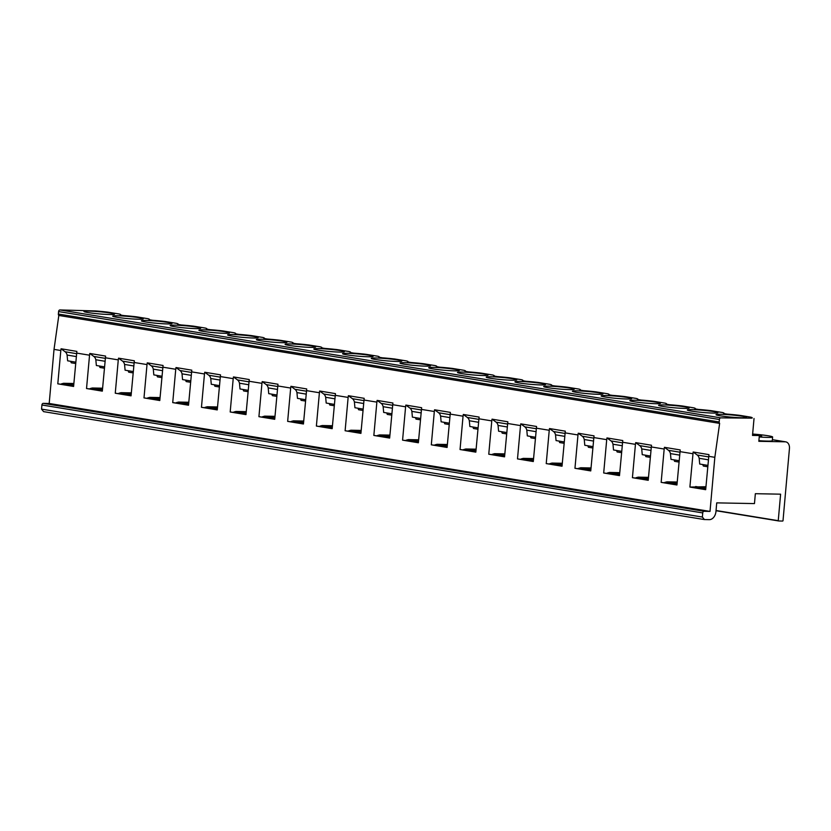 <?xml version="1.0" encoding="UTF-8"?>
<svg xmlns="http://www.w3.org/2000/svg" width="831" height="831" viewBox="0 0 831 831"><rect width="100%" height="100%" fill="white"/><g stroke="black" fill="none" stroke-linecap="round" stroke-linejoin="round"><path stroke-width="1.25" d="M108.549 312.269L107.729 312.134A21.575 1.548 5.1 0 0 95.451 310.939L59.925 309.942A1.662 1.184 99.3 0 0 58.596 311.573L58.367 314.045A1.662 1.184 99.3 0 0 58.814 315.458L54.025 349.394L49.195 403.482L43.254 403.367A1.662 1.184 99.3 0 0 41.914 404.998L41.55 409.122L43.596 411.636L704.408 519.562L709.279 519.655A8.3 5.91 99.3 0 0 715.958 511.522L716.727 502.869L754.465 503.586L755.348 493.697L780.61 494.175L778.242 520.673A1.662 1.184 99.3 0 0 778.907 520.985L782.625 521.058A1.662 1.184 99.3 0 0 782.999 520.808L789.45 448.501A6.638 4.737 99.3 0 0 785.762 441.863A6.638 4.737 99.3 0 0 785.285 441.812L758.838 441.313L759.347 435.537L752.606 434.436M716.052 510.514L778.242 520.673M41.55 409.122L702.372 517.048L704.408 519.562M49.195 403.482L710.017 511.408L704.075 511.294A1.662 1.184 99.3 0 0 702.735 512.924L702.372 517.048M689.886 487.059L693.158 452.002L708.947 454.63L705.685 489.688L689.886 487.059L705.955 486.727M708.708 456.323L714.837 457.32L710.017 511.408M54.025 349.394L60.819 350.505L61.068 348.771L76.868 351.399L73.595 386.457L57.796 383.829L60.819 350.505M76.629 353.082L89.551 355.201L89.8 353.466L105.599 356.084L102.327 391.141L86.528 388.524L89.551 355.201M105.35 357.777L118.282 359.885L118.532 358.161L134.331 360.779L131.059 395.836L115.26 393.208L118.282 359.885M134.082 362.472L147.014 364.58L147.264 362.846L163.063 365.474L159.791 400.532L143.992 397.904L147.014 364.58M162.814 367.167L175.746 369.276L175.995 367.541L191.784 370.169L188.523 405.227L172.723 402.599L175.746 369.276M191.546 371.852L204.478 373.971L204.727 372.236L220.516 374.854L217.255 409.912L201.455 407.294L204.478 373.971M220.277 376.547L233.21 378.656L233.459 376.921L249.248 379.549L245.986 414.607L230.187 411.979L233.21 378.656M249.009 381.242L261.942 383.351L262.191 381.616L277.98 384.244L274.718 419.302L258.919 416.674L261.942 383.351M277.741 385.937L290.673 388.046L290.923 386.311L306.712 388.939L303.45 423.997L287.651 421.369L290.673 388.046M306.473 390.622L319.405 392.741L319.644 391.006L335.444 393.624L332.182 428.682L316.382 426.064L319.405 392.741M335.205 395.317L348.137 397.426L348.376 395.691L364.175 398.319L360.914 433.377L345.114 430.749L348.137 397.426M363.936 400.012L376.869 402.121L377.108 400.386L392.907 403.014L389.646 438.072L373.846 435.444L376.869 402.121M392.668 404.697L405.601 406.816L405.84 405.081L421.639 407.709L418.377 442.767L402.578 440.139L405.601 406.816M421.4 409.392L434.322 411.501L434.571 409.776L450.371 412.394L447.099 447.452L431.31 444.824L434.322 411.501M450.132 414.087L463.054 416.196L463.303 414.461L479.103 417.089L475.831 452.147L460.042 449.519L463.054 416.196M478.864 418.782L491.786 420.891L492.035 419.156L507.834 421.784L504.562 456.842L488.763 454.214L491.786 420.891M507.596 423.467L520.518 425.586L520.767 423.852L536.566 426.48L533.294 461.537L517.495 458.909L520.518 425.586M536.327 428.162L549.249 430.271L549.499 428.547L565.298 431.164L562.026 466.222L546.227 463.594L549.249 430.271M565.049 432.858L577.981 434.966L578.231 433.231L594.03 435.86L590.758 470.917L574.959 468.289L577.981 434.966M593.781 437.553L606.713 439.661L606.962 437.927L622.762 440.555L619.49 475.612L603.69 472.984L606.713 439.661M622.512 442.237L635.445 444.356L635.694 442.622L651.483 445.25L648.222 480.297L632.422 477.68L635.445 444.356M651.244 446.933L664.177 449.041L664.426 447.317L680.215 449.935L676.953 484.992L661.154 482.364L664.177 449.041M679.976 451.628L692.909 453.736M707.887 465.402L699.702 464.041L699.172 458.286A6.638 4.726 99.4 0 0 697.209 455.004L693.158 452.002M707.763 466.762L703.327 466.035A4.976 3.553 -80.6 0 1 702.86 464.571M695.661 486.53L705.82 488.181M693.449 487.132L705.727 489.168M699.172 458.286L708.396 459.823M58.814 315.458L719.625 423.384L714.837 457.32M661.154 482.364L676.995 484.473M664.717 482.437L666.929 481.845L677.223 482.032M679.156 460.706L670.981 459.356L670.451 453.601A6.638 4.726 99.4 0 0 668.477 450.309L664.426 447.317M679.031 462.067L674.595 461.34A4.976 3.553 -80.6 0 1 674.128 459.875M666.929 481.845L677.088 483.486M670.451 453.601L679.665 455.128M632.422 477.68L648.273 479.788M635.985 477.742L638.198 477.15L648.492 477.347M650.424 456.022L642.249 454.661L641.719 448.906A6.638 4.726 99.4 0 0 639.745 445.613L635.694 442.622M650.299 457.372L645.864 456.645A4.976 3.553 -80.6 0 1 645.396 455.18M638.198 477.15L648.357 478.791M641.719 448.906L650.933 450.433M603.69 472.984L619.542 475.093M607.264 473.047L609.466 472.455L619.76 472.652M621.692 451.326L613.517 449.966L612.987 444.211A6.638 4.726 99.4 0 0 611.014 440.918L606.962 437.927M621.567 452.677L617.132 451.96A4.976 3.553 -80.6 0 1 616.664 450.495M609.466 472.455L619.625 474.096M612.987 444.211L622.201 445.748M574.959 468.289L590.81 470.398M578.532 468.362L580.734 467.76L591.028 467.957M592.96 446.631L584.785 445.271L584.255 439.516A6.638 4.726 99.4 0 0 582.282 436.233L578.231 433.231M592.835 447.992L588.4 447.265A4.976 3.553 -80.6 0 1 587.933 445.8M580.734 467.76L590.893 469.411M584.255 439.516L593.469 441.053M546.227 463.594L562.078 465.713M549.8 463.667L552.002 463.075L562.296 463.272M564.228 441.936L556.053 440.586L555.524 434.831A6.638 4.726 99.4 0 0 553.55 431.538L549.499 428.547M564.104 443.297L559.678 442.57A4.976 3.553 -80.6 0 1 559.201 441.105M552.002 463.075L562.161 464.716M555.524 434.831L564.737 436.358M517.495 458.909L533.346 461.018M521.068 458.972L523.27 458.38L533.564 458.577M535.496 437.251L527.321 435.891L526.792 430.136A6.638 4.726 99.4 0 0 524.818 426.843L520.767 423.852M535.372 438.602L530.947 437.875A4.976 3.553 -80.6 0 1 530.469 436.41M523.27 458.38L533.429 460.021M526.792 430.136L536.005 431.663M488.763 454.214L504.614 456.323M492.336 454.287L494.538 453.684L504.833 453.882M506.765 432.556L498.59 431.196L498.06 425.441A6.638 4.726 99.4 0 0 496.086 422.148L492.035 419.156M506.64 433.917L502.215 433.19A4.976 3.553 -80.6 0 1 501.737 431.725M494.538 453.684L504.708 455.336M498.06 425.441L507.274 426.978M460.042 449.519L475.883 451.628M463.605 449.592L465.807 448.989L476.101 449.187M478.033 427.861L469.858 426.5L469.328 420.746A6.638 4.726 99.4 0 0 467.354 417.463L463.303 414.461M477.918 429.222L473.483 428.495A4.976 3.553 -80.6 0 1 473.005 427.03M465.807 448.989L475.976 450.641M469.328 420.746L478.542 422.283M431.31 444.824L447.151 446.943M434.873 444.897L437.075 444.305L447.369 444.502M449.301 423.176L441.126 421.816L440.596 416.061A6.638 4.726 99.4 0 0 438.623 412.768L434.571 409.776M449.187 424.527L444.751 423.8A4.976 3.553 -80.6 0 1 444.284 422.335M437.075 444.305L447.244 445.946M440.596 416.061L449.81 417.588M402.578 440.139L418.419 442.248M406.141 440.201L408.353 439.609L418.637 439.807M420.569 418.481L412.394 417.12L411.864 411.366A6.638 4.726 99.4 0 0 409.901 408.073L405.84 405.081M420.455 419.832L416.019 419.115A4.976 3.553 -80.6 0 1 415.552 417.64M408.353 439.609L418.512 441.251M411.864 411.366L421.078 412.893M373.846 435.444L389.687 437.553M377.409 435.517L379.622 434.914L389.905 435.112M391.848 413.786L383.662 412.425L383.133 406.671A6.638 4.726 99.4 0 0 381.169 403.378L377.108 400.386M391.723 415.147L387.288 414.42A4.976 3.553 -80.6 0 1 386.82 412.955M379.622 434.914L389.781 436.566M383.133 406.671L392.346 408.208M345.114 430.749L360.955 432.858M348.677 430.822L350.89 430.219L361.173 430.416M363.116 409.091L354.93 407.73L354.401 401.975A6.638 4.726 99.4 0 0 352.437 398.693L348.376 395.691M362.991 410.452L358.556 409.725A4.976 3.553 -80.6 0 1 358.088 408.26M350.89 430.219L361.049 431.871M354.401 401.975L363.614 403.513M316.382 426.064L332.223 428.173M319.945 426.126L322.158 425.534L332.452 425.732M334.384 404.406L326.199 403.045L325.669 397.291A6.638 4.726 99.4 0 0 323.706 393.998L319.644 391.006M334.259 405.757L329.824 405.029A4.976 3.553 -80.6 0 1 329.356 403.565M322.158 425.534L332.317 427.176M325.669 397.291L334.883 398.818M287.651 421.369L303.492 423.478M291.214 421.431L293.426 420.839L303.72 421.037M305.652 399.711L297.467 398.35L296.937 392.596A6.638 4.726 99.4 0 0 294.974 389.303L290.923 386.311M305.528 401.061L301.092 400.345A4.976 3.553 -80.6 0 1 300.625 398.87M293.426 420.839L303.585 422.48M296.937 392.596L306.151 394.123M258.919 416.674L274.76 418.782M262.482 416.747L264.694 416.144L274.988 416.341M276.92 395.016L268.735 393.655L268.205 387.9A6.638 4.726 99.4 0 0 266.242 384.608L262.191 381.616M276.796 396.377L272.36 395.649A4.976 3.553 -80.6 0 1 271.893 394.185M264.694 416.144L274.853 417.796M268.205 387.9L277.429 389.438M230.187 411.979L246.028 414.087M233.75 412.051L235.962 411.449L246.256 411.646M248.189 390.321L240.014 388.96L239.473 383.205A6.638 4.726 99.4 0 0 237.51 379.923L233.459 376.921M248.064 391.681L243.628 390.954A4.976 3.553 -80.6 0 1 243.161 389.49M235.962 411.449L246.121 413.1M239.473 383.205L248.698 384.743M201.455 407.294L217.306 409.403M205.018 407.356L207.231 406.764L217.525 406.961M219.457 385.636L211.282 384.275L210.752 378.521A6.638 4.726 99.4 0 0 208.778 375.228L204.727 372.236M219.332 386.986L214.897 386.259A4.976 3.553 -80.6 0 1 214.429 384.795M207.231 406.764L217.39 408.405M210.752 378.521L219.966 380.047M172.723 402.599L188.575 404.707M176.286 402.661L178.499 402.069L188.793 402.266M190.725 380.941L182.55 379.58L182.02 373.825A6.638 4.726 99.4 0 0 180.047 370.533L175.995 367.541M190.6 382.291L186.165 381.574A4.976 3.553 -80.6 0 1 185.697 380.099M178.499 402.069L188.658 403.71M182.02 373.825L191.234 375.352M143.992 397.904L159.843 400.012M147.565 397.976L149.767 397.374L160.061 397.571M161.993 376.246L153.818 374.885L153.288 369.13A6.638 4.726 99.4 0 0 151.315 365.848L147.264 362.846M161.868 377.606L157.433 376.879A4.976 3.553 -80.6 0 1 156.966 375.415M149.767 397.374L159.926 399.025M153.288 369.13L162.502 370.668M115.26 393.208L131.111 395.317M118.833 393.281L121.035 392.679L131.329 392.876M133.261 371.55L125.086 370.19L124.557 364.435A6.638 4.726 99.4 0 0 122.583 361.153L118.532 358.161M133.137 372.911L128.712 372.184A4.976 3.553 -80.6 0 1 128.234 370.719M121.035 392.679L131.194 394.33M124.557 364.435L133.77 365.972M86.528 388.524L102.379 390.632M90.101 388.586L92.303 387.994L102.597 388.191M104.529 366.866L96.354 365.505L95.825 359.75A6.638 4.726 99.4 0 0 93.851 356.457L89.8 353.466M104.405 368.216L99.98 367.489A4.976 3.553 -80.6 0 1 99.502 366.024M92.303 387.994L102.462 389.635M95.825 359.75L105.038 361.277M57.796 383.829L73.647 385.937M61.369 383.891L63.572 383.299L73.866 383.496M75.798 362.171L67.623 360.81L67.093 355.055A6.638 4.726 99.4 0 0 65.119 351.762L61.068 348.771M75.673 363.521L71.248 362.804A4.976 3.553 -80.6 0 1 70.77 361.329M63.572 383.299L73.73 384.94M67.093 355.055L76.307 356.582M740.369 415.458L750.798 417.162A21.575 1.548 -174.9 0 1 752.263 417.868A21.575 1.548 -174.9 0 1 751.785 418.138L720.747 417.868A1.662 1.184 99.3 0 0 719.407 419.499L719.189 421.971A1.662 1.184 99.3 0 0 719.625 423.384M137.022 316.923L136.18 316.788A21.575 1.548 5.1 0 0 123.881 315.593L120.266 315.001A21.575 1.548 5.1 0 0 120.734 314.72A21.575 1.548 5.1 0 0 119.259 314.014L118.895 313.962M165.753 321.607L164.912 321.472A21.575 1.548 5.1 0 0 152.613 320.278L148.998 319.686A21.575 1.548 5.1 0 0 149.466 319.416A21.575 1.548 5.1 0 0 147.98 318.709L147.627 318.647M194.485 326.303L193.644 326.168A21.575 1.548 5.1 0 0 181.345 324.973L177.73 324.381A21.575 1.548 5.1 0 0 178.198 324.111A21.575 1.548 5.1 0 0 176.712 323.404L176.359 323.342M223.207 330.998L222.376 330.863A21.575 1.548 5.1 0 0 210.077 329.668L206.452 329.076A21.575 1.548 5.1 0 0 206.929 328.806A21.575 1.548 5.1 0 0 205.444 328.1L205.091 328.037M251.938 335.693L251.107 335.558A21.575 1.548 5.1 0 0 238.809 334.353L235.183 333.771A21.575 1.548 5.1 0 0 235.661 333.491A21.575 1.548 5.1 0 0 234.176 332.784L233.823 332.732M280.67 340.378L279.839 340.243A21.575 1.548 5.1 0 0 267.54 339.048L263.915 338.456A21.575 1.548 5.1 0 0 264.393 338.186A21.575 1.548 5.1 0 0 262.908 337.479L262.554 337.417M309.402 345.073L308.571 344.938A21.575 1.548 5.1 0 0 296.272 343.743L292.647 343.151A21.575 1.548 5.1 0 0 293.125 342.881A21.575 1.548 5.1 0 0 291.639 342.175L291.286 342.112M338.134 349.768L337.303 349.633A21.575 1.548 5.1 0 0 325.004 348.438L321.379 347.846A21.575 1.548 5.1 0 0 321.857 347.576A21.575 1.548 5.1 0 0 320.371 346.87L320.018 346.807M366.866 354.463L366.035 354.318A21.575 1.548 5.1 0 0 353.736 353.123L350.111 352.541A21.575 1.548 5.1 0 0 350.589 352.261A21.575 1.548 5.1 0 0 349.103 351.555L348.75 351.503M395.598 359.148L394.767 359.013A21.575 1.548 5.1 0 0 382.468 357.818L378.843 357.226A21.575 1.548 5.1 0 0 379.32 356.956A21.575 1.548 5.1 0 0 377.835 356.25L377.482 356.187M424.329 363.843L423.498 363.708A21.575 1.548 5.1 0 0 411.2 362.513L407.574 361.921A21.575 1.548 5.1 0 0 408.052 361.651A21.575 1.548 5.1 0 0 406.567 360.945L406.203 360.883M453.061 368.538L452.23 368.403A21.575 1.548 5.1 0 0 439.921 367.209L436.306 366.616A21.575 1.548 5.1 0 0 436.784 366.346A21.575 1.548 5.1 0 0 435.299 365.64L434.935 365.578M481.793 373.233L480.962 373.088A21.575 1.548 5.1 0 0 468.653 371.893L465.038 371.301A21.575 1.548 5.1 0 0 465.516 371.031A21.575 1.548 5.1 0 0 464.03 370.325L463.667 370.273M510.525 377.918L509.694 377.783A21.575 1.548 5.1 0 0 497.385 376.588L493.77 375.996A21.575 1.548 5.1 0 0 494.248 375.726A21.575 1.548 5.1 0 0 492.762 375.02L492.399 374.958M539.257 382.613L538.415 382.478A21.575 1.548 5.1 0 0 526.116 381.284L522.502 380.691A21.575 1.548 5.1 0 0 522.969 380.421A21.575 1.548 5.1 0 0 521.494 379.715L521.13 379.653M567.988 387.308L567.147 387.173A21.575 1.548 5.1 0 0 554.848 385.979L551.233 385.387A21.575 1.548 5.1 0 0 551.701 385.117A21.575 1.548 5.1 0 0 550.226 384.4L549.862 384.348M596.72 391.993L595.879 391.858A21.575 1.548 5.1 0 0 583.58 390.663L579.965 390.071A21.575 1.548 5.1 0 0 580.433 389.801A21.575 1.548 5.1 0 0 578.958 389.095L578.594 389.043M625.452 396.688L624.611 396.553A21.575 1.548 5.1 0 0 612.312 395.359L608.697 394.767A21.575 1.548 5.1 0 0 609.165 394.496A21.575 1.548 5.1 0 0 607.679 393.79L607.326 393.728M654.184 401.383L653.343 401.248A21.575 1.548 5.1 0 0 641.044 400.054L637.429 399.462A21.575 1.548 5.1 0 0 637.896 399.192A21.575 1.548 5.1 0 0 636.411 398.485L636.058 398.423M682.905 406.079L682.074 405.944A21.575 1.548 5.1 0 0 669.776 404.749L666.15 404.157A21.575 1.548 5.1 0 0 666.628 403.887A21.575 1.548 5.1 0 0 665.143 403.17L664.79 403.118M711.637 410.763L710.806 410.628A21.575 1.548 5.1 0 0 698.507 409.434L694.882 408.842A21.575 1.548 5.1 0 0 695.36 408.572A21.575 1.548 5.1 0 0 693.875 407.865L693.521 407.813M739.538 415.323A21.575 1.548 5.1 0 0 727.239 414.129L723.614 413.537A21.575 1.548 5.1 0 0 724.092 413.267A21.575 1.548 5.1 0 0 722.606 412.56L722.253 412.498M138.611 319.239A15.353 1.101 5.1 0 0 143.264 318.865A15.353 1.101 5.1 0 0 133.988 317.016A15.353 1.101 5.1 0 0 117.348 315.759A15.353 1.101 5.1 0 0 112.684 316.133A15.353 1.101 5.1 0 0 121.96 317.982A15.353 1.101 5.1 0 0 138.611 319.239M167.332 323.924A15.353 1.101 5.1 0 0 171.996 323.56A15.353 1.101 5.1 0 0 162.72 321.711A15.353 1.101 5.1 0 0 146.079 320.454A15.353 1.101 5.1 0 0 141.415 320.828A15.353 1.101 5.1 0 0 150.691 322.667A15.353 1.101 5.1 0 0 167.332 323.924M196.064 328.619A15.353 1.101 5.1 0 0 200.728 328.245A15.353 1.101 5.1 0 0 191.452 326.406A15.353 1.101 5.1 0 0 174.811 325.15A15.353 1.101 5.1 0 0 170.147 325.523A15.353 1.101 5.1 0 0 179.423 327.362A15.353 1.101 5.1 0 0 196.064 328.619M224.796 333.314A15.353 1.101 5.1 0 0 229.46 332.94A15.353 1.101 5.1 0 0 220.184 331.102A15.353 1.101 5.1 0 0 203.543 329.845A15.353 1.101 5.1 0 0 198.879 330.208A15.353 1.101 5.1 0 0 208.155 332.057A15.353 1.101 5.1 0 0 224.796 333.314M253.528 338.009A15.353 1.101 5.1 0 0 258.192 337.635A15.353 1.101 5.1 0 0 248.916 335.786A15.353 1.101 5.1 0 0 232.264 334.529A15.353 1.101 5.1 0 0 227.611 334.903A15.353 1.101 5.1 0 0 236.887 336.752A15.353 1.101 5.1 0 0 253.528 338.009M282.26 342.694A15.353 1.101 5.1 0 0 286.924 342.33A15.353 1.101 5.1 0 0 277.647 340.481A15.353 1.101 5.1 0 0 260.996 339.225A15.353 1.101 5.1 0 0 256.343 339.599A15.353 1.101 5.1 0 0 265.619 341.437A15.353 1.101 5.1 0 0 282.26 342.694M310.991 347.389A15.353 1.101 5.1 0 0 315.655 347.015A15.353 1.101 5.1 0 0 306.379 345.177A15.353 1.101 5.1 0 0 289.728 343.92A15.353 1.101 5.1 0 0 285.064 344.294A15.353 1.101 5.1 0 0 294.351 346.132A15.353 1.101 5.1 0 0 310.991 347.389M339.723 352.084A15.353 1.101 5.1 0 0 344.387 351.71A15.353 1.101 5.1 0 0 335.111 349.872A15.353 1.101 5.1 0 0 318.46 348.615A15.353 1.101 5.1 0 0 313.796 348.978A15.353 1.101 5.1 0 0 323.072 350.827A15.353 1.101 5.1 0 0 339.723 352.084M368.455 356.779A15.353 1.101 5.1 0 0 373.119 356.406A15.353 1.101 5.1 0 0 363.843 354.557A15.353 1.101 5.1 0 0 347.192 353.3A15.353 1.101 5.1 0 0 342.528 353.674A15.353 1.101 5.1 0 0 351.804 355.523A15.353 1.101 5.1 0 0 368.455 356.779M397.187 361.464A15.353 1.101 5.1 0 0 401.851 361.101A15.353 1.101 5.1 0 0 392.575 359.252A15.353 1.101 5.1 0 0 375.924 357.995A15.353 1.101 5.1 0 0 371.26 358.369A15.353 1.101 5.1 0 0 380.536 360.207A15.353 1.101 5.1 0 0 397.187 361.464M425.919 366.159A15.353 1.101 5.1 0 0 430.583 365.785A15.353 1.101 5.1 0 0 421.307 363.947A15.353 1.101 5.1 0 0 404.655 362.69A15.353 1.101 5.1 0 0 399.991 363.064A15.353 1.101 5.1 0 0 409.268 364.902A15.353 1.101 5.1 0 0 425.919 366.159M454.65 370.855A15.353 1.101 5.1 0 0 459.314 370.481A15.353 1.101 5.1 0 0 450.038 368.642A15.353 1.101 5.1 0 0 433.387 367.385A15.353 1.101 5.1 0 0 428.723 367.749A15.353 1.101 5.1 0 0 437.999 369.598A15.353 1.101 5.1 0 0 454.65 370.855M483.382 375.55A15.353 1.101 5.1 0 0 488.046 375.176A15.353 1.101 5.1 0 0 478.77 373.327A15.353 1.101 5.1 0 0 462.119 372.07A15.353 1.101 5.1 0 0 457.455 372.444A15.353 1.101 5.1 0 0 466.731 374.293A15.353 1.101 5.1 0 0 483.382 375.55M512.114 380.234A15.353 1.101 5.1 0 0 516.778 379.871A15.353 1.101 5.1 0 0 507.492 378.022A15.353 1.101 5.1 0 0 490.851 376.765A15.353 1.101 5.1 0 0 486.187 377.139A15.353 1.101 5.1 0 0 495.463 378.978A15.353 1.101 5.1 0 0 512.114 380.234M540.846 384.93A15.353 1.101 5.1 0 0 545.51 384.556A15.353 1.101 5.1 0 0 536.224 382.717A15.353 1.101 5.1 0 0 519.583 381.46A15.353 1.101 5.1 0 0 514.919 381.824A15.353 1.101 5.1 0 0 524.195 383.673A15.353 1.101 5.1 0 0 540.846 384.93M569.578 389.625A15.353 1.101 5.1 0 0 574.231 389.251A15.353 1.101 5.1 0 0 564.955 387.402A15.353 1.101 5.1 0 0 548.315 386.145A15.353 1.101 5.1 0 0 543.651 386.519A15.353 1.101 5.1 0 0 552.927 388.368A15.353 1.101 5.1 0 0 569.578 389.625M598.299 394.31A15.353 1.101 5.1 0 0 602.963 393.946A15.353 1.101 5.1 0 0 593.687 392.097A15.353 1.101 5.1 0 0 577.046 390.84A15.353 1.101 5.1 0 0 572.382 391.214A15.353 1.101 5.1 0 0 581.658 393.053A15.353 1.101 5.1 0 0 598.299 394.31M627.031 399.005A15.353 1.101 5.1 0 0 631.695 398.631A15.353 1.101 5.1 0 0 622.419 396.792A15.353 1.101 5.1 0 0 605.778 395.535A15.353 1.101 5.1 0 0 601.114 395.909A15.353 1.101 5.1 0 0 610.39 397.748A15.353 1.101 5.1 0 0 627.031 399.005M655.763 403.7A15.353 1.101 5.1 0 0 660.427 403.326A15.353 1.101 5.1 0 0 651.151 401.487A15.353 1.101 5.1 0 0 634.51 400.23A15.353 1.101 5.1 0 0 629.846 400.594A15.353 1.101 5.1 0 0 639.122 402.443A15.353 1.101 5.1 0 0 655.763 403.7M684.495 408.395A15.353 1.101 5.1 0 0 689.159 408.021A15.353 1.101 5.1 0 0 679.883 406.172A15.353 1.101 5.1 0 0 663.242 404.915A15.353 1.101 5.1 0 0 658.578 405.289A15.353 1.101 5.1 0 0 667.854 407.138A15.353 1.101 5.1 0 0 684.495 408.395M713.227 413.08A15.353 1.101 5.1 0 0 717.891 412.716A15.353 1.101 5.1 0 0 708.614 410.867A15.353 1.101 5.1 0 0 691.963 409.61A15.353 1.101 5.1 0 0 687.31 409.984A15.353 1.101 5.1 0 0 696.586 411.823A15.353 1.101 5.1 0 0 713.227 413.08M741.958 417.775A15.353 1.101 5.1 0 0 746.622 417.401A15.353 1.101 5.1 0 0 737.346 415.562A15.353 1.101 5.1 0 0 720.695 414.305A15.353 1.101 5.1 0 0 716.031 414.679A15.353 1.101 5.1 0 0 725.318 416.518A15.353 1.101 5.1 0 0 741.958 417.775M109.879 314.544A15.353 1.101 5.1 0 0 114.533 314.17A15.353 1.101 5.1 0 0 105.257 312.331A15.353 1.101 5.1 0 0 88.616 311.074A15.353 1.101 5.1 0 0 83.952 311.438A15.353 1.101 5.1 0 0 93.228 313.287A15.353 1.101 5.1 0 0 109.879 314.544M754.029 418.502L752.512 435.413L759.347 435.537M759.222 436.961A16.599 1.184 5.1 0 0 772.622 436.981L772.29 440.7A16.599 1.184 -174.9 0 1 758.89 440.669M772.622 436.981A16.599 1.184 5.1 0 0 752.637 434.042M757.903 435.299L761.695 436.057L759.295 436.192M778.782 520.975L716.031 510.722L778.668 520.944M41.914 404.998L702.735 512.924M43.254 403.367L704.075 511.294M697.209 455.004L708.656 456.905M668.477 450.309L679.924 452.209M639.745 445.613L651.192 447.514M611.014 440.918L622.461 442.83M582.282 436.233L593.729 438.134M553.55 431.538L564.997 433.439M524.818 426.843L536.265 428.744M496.086 422.148L507.533 424.059M467.354 417.463L478.812 419.364M438.623 412.768L450.08 414.669M409.901 408.073L421.348 409.974M381.169 403.378L392.616 405.289M352.437 398.693L363.885 400.594M323.706 393.998L335.153 395.899M294.974 389.303L306.421 391.204M266.242 384.608L277.689 386.519M237.51 379.923L248.957 381.824M208.778 375.228L220.225 377.129M180.047 370.533L191.494 372.433M151.315 365.848L162.762 367.749M122.583 361.153L134.03 363.054M93.851 356.457L105.298 358.358M65.119 351.762L76.566 353.674M58.367 314.045L719.189 421.971M58.596 311.573L719.407 419.499M59.925 309.942L720.747 417.868M107.729 312.134L119.259 314.014M136.18 316.788L147.98 318.709M164.912 321.472L176.712 323.404M193.644 326.168L205.444 328.1M222.376 330.863L234.176 332.784M251.107 335.558L262.908 337.479M279.839 340.243L291.639 342.175M308.571 344.938L320.371 346.87M337.303 349.633L349.103 351.555M366.035 354.318L377.835 356.25M394.767 359.013L406.567 360.945M423.498 363.708L435.299 365.64M452.23 368.403L464.03 370.325M480.962 373.088L492.762 375.02M509.694 377.783L521.494 379.715M538.415 382.478L550.226 384.4M567.147 387.173L578.958 389.095M595.879 391.858L607.679 393.79M624.611 396.553L636.411 398.485M653.343 401.248L665.143 403.17M682.074 405.944L693.875 407.865M710.806 410.628L722.606 412.56M772.373 439.703L785.285 441.812M136.596 316.84L147.814 318.678M165.327 321.535L176.546 323.363M194.059 326.23L205.278 328.058M222.791 330.915L234.01 332.753M251.523 335.61L262.741 337.448M280.255 340.305L291.473 342.133M308.976 345L320.205 346.828M337.708 349.685L348.937 351.523M366.44 354.38L377.669 356.219M395.172 359.075L406.401 360.903M423.903 363.77L435.132 365.598M452.635 368.455L463.854 370.294M481.367 373.15L492.586 374.978M510.099 377.845L521.317 379.674M538.831 382.54L550.049 384.369M567.563 387.225L578.781 389.064M596.294 391.92L607.513 393.749M625.026 396.616L636.245 398.444M653.758 401.3L664.977 403.139M682.49 405.995L693.708 407.834M711.222 410.691L722.44 412.519M108.134 312.196L119.082 313.983M739.943 415.386L750.632 417.131M772.383 439.672L785.762 441.863"/></g></svg>
